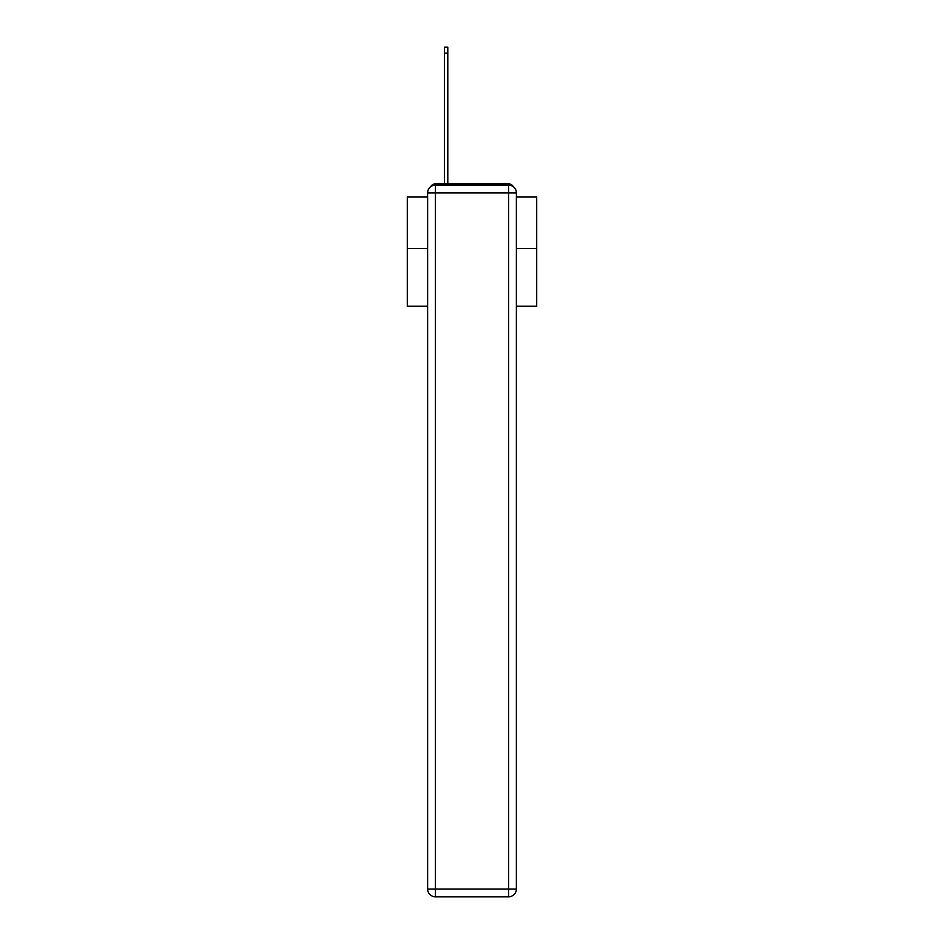 <?xml version="1.0" encoding="UTF-8"?>
<svg xmlns="http://www.w3.org/2000/svg" width="944" height="944" viewBox="0 0 944 944"><rect width="100%" height="100%" fill="white"/><g stroke="black" fill="none" stroke-linecap="round" stroke-linejoin="round"><path stroke-width="1.42" d="M516.38 306.245L536.699 306.245L536.699 197.036L516.38 197.036M427.62 248.532L407.301 248.532L407.301 197.036L427.62 197.036M407.301 248.532L407.301 306.245L427.62 306.245M513.217 186.641A5.18 5.18 0 0 0 508.615 183.844L435.385 183.844A5.18 5.18 0 0 0 430.783 186.641M536.699 248.532L516.38 248.532M435.385 183.844L444.435 183.844L444.435 47.2L447.798 47.2L447.798 183.844L451.81 183.844M492.19 183.844L508.615 183.844M435.385 185.13L508.615 185.13A7.764 7.764 0 0 1 516.38 192.895L516.38 889.036A7.764 7.764 0 0 1 508.615 896.8L435.385 896.8L435.385 889.036L508.615 889.036L508.615 192.895L435.385 192.895L435.385 889.036L427.62 889.036L427.62 192.895L435.385 192.895L435.385 185.13A7.764 7.764 0 0 0 427.62 192.895A7.764 7.764 0 0 1 435.385 185.13M427.62 889.036A7.764 7.764 0 0 0 435.385 896.8A7.764 7.764 0 0 1 427.62 889.036M508.615 896.8A7.764 7.764 0 0 0 516.38 889.036L508.615 889.036L508.615 896.8M516.38 192.895A7.764 7.764 0 0 0 508.615 185.13L508.615 192.895L516.38 192.895M444.435 53.147L447.798 53.147"/></g></svg>
